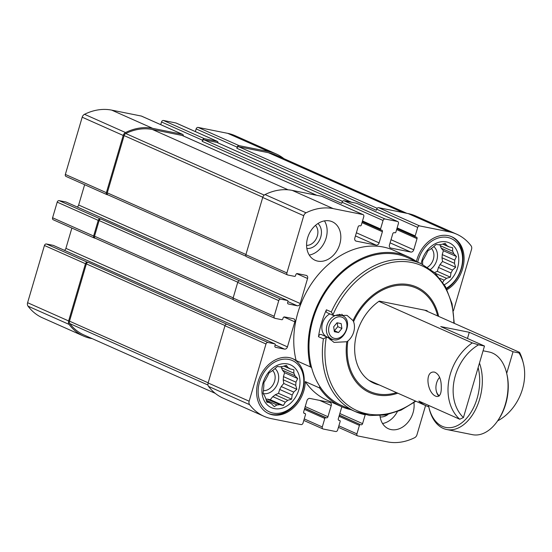 <?xml version="1.0" encoding="UTF-8"?>
<svg xmlns="http://www.w3.org/2000/svg" width="552" height="552" viewBox="0 0 552 552"><rect width="100%" height="100%" fill="white"/><g stroke="black" fill="none" stroke-linecap="round" stroke-linejoin="round"><path stroke-width="0.83" d="M287.971 367.584L286.433 365.348L282.576 366.5A19.913 15.325 114 0 0 279.905 366.832L277.373 366.466L274.234 369.274A19.913 15.325 114 0 0 271.805 371.137L269.114 372.807L267.382 376.45A19.913 15.325 114 0 0 265.836 379.362L263.863 382.688L263.849 386.124A19.913 15.325 114 0 0 263.601 389.291L263.035 393.452L264.58 395.68A19.913 15.325 114 0 0 265.705 398.261L266.851 402.215L269.383 402.58A19.913 15.325 114 0 0 271.57 403.878L274.282 406.631L276.973 404.961A19.913 15.325 114 0 0 279.636 404.63L283.342 405.513L285.308 402.187A19.913 15.325 114 0 0 287.744 400.317L291.601 399.165L292.167 395.004A19.913 15.325 114 0 0 293.712 392.099L296.845 389.291L295.7 385.337A19.913 15.325 114 0 0 295.941 382.17L297.673 378.527L294.968 375.774A19.913 15.325 114 0 0 293.843 373.193L293.864 369.764L290.159 368.881A19.913 15.325 114 0 0 287.971 367.584L284.321 365.955M290.159 368.881L283.887 366.086M269.383 402.58L266.575 401.332M279.636 404.63L267.147 399.075A19.913 15.325 -66 0 1 265.981 399.282M276.973 404.961L266.236 400.186M287.744 400.317L275.248 394.763A19.913 15.325 -66 0 1 272.819 396.633L285.308 402.187M295.941 382.17L283.452 376.616A19.913 15.325 -66 0 1 283.21 379.783L295.7 385.337M293.843 373.193L281.354 367.646A19.913 15.325 -66 0 1 282.472 370.219L294.968 375.774M442.821 282.272L444.098 280.174A19.913 15.325 114 0 0 446.527 278.305L450.384 277.152L450.949 272.992A19.913 15.325 114 0 0 452.495 270.087L455.635 267.278L454.482 263.325A19.913 15.325 114 0 0 454.731 260.158L456.463 256.514L453.751 253.761A19.913 15.325 114 0 0 452.626 251.188L452.647 247.751L448.948 246.868A19.913 15.325 114 0 0 446.761 245.571L443.104 243.943M448.948 246.868L442.669 244.081M446.761 245.571L445.216 243.335L441.358 244.488A19.913 15.325 114 0 0 438.688 244.819L436.156 244.453L433.016 247.261A19.913 15.325 114 0 0 430.588 249.131L427.897 250.801L426.165 254.444A19.913 15.325 114 0 0 424.619 257.349L422.646 260.675L422.632 264.111A19.913 15.325 114 0 0 422.597 264.367M446.527 278.305L435.362 273.343M444.098 280.174L439.909 278.311M454.731 260.158L442.235 254.603A19.913 15.325 -66 0 1 441.993 257.77L454.482 263.325M452.626 251.188L440.137 245.633A19.913 15.325 -66 0 1 441.262 248.214L453.751 253.761M317.786 261.13A21.086 16.222 114 0 0 339.204 245.944A21.086 16.222 114 0 0 332.269 221.752A21.086 16.222 114 0 0 329.62 220.91A21.086 16.222 114 0 0 308.202 236.097A21.086 16.222 114 0 0 315.137 260.289A21.086 16.222 114 0 0 317.786 261.13M339.383 415.111L360.401 424.633A0.938 0.724 114 0 0 359.421 425.385L356.923 433.872A1.877 1.442 114 0 0 357.592 435.873A1.877 1.442 114 0 0 357.827 435.949L387.463 441.876A59.043 45.43 114 0 0 414.642 437.695A3.981 3.064 114 0 0 416.96 434.79L425.571 405.534M453.427 310.886L471.553 249.297A3.981 3.064 114 0 0 471.104 245.833A59.043 45.43 114 0 0 456.69 234.2A59.043 45.43 114 0 0 449.28 231.847L419.644 225.913A1.877 1.442 114 0 0 417.691 227.417L415.187 235.911A0.938 0.724 114 0 0 415.642 236.946L416.353 237.084A1.408 1.083 114 0 1 417.029 238.643L413.745 249.814A2.808 2.167 114 0 1 410.812 252.064L390.816 248.062A2.808 2.167 114 0 1 390.464 247.952A2.808 2.167 114 0 1 389.464 244.957L392.755 233.786A1.408 1.083 114 0 1 394.218 232.654L394.928 232.799A0.938 0.724 114 0 0 395.908 232.047L398.406 223.56A1.877 1.442 114 0 0 397.744 221.559A1.877 1.442 114 0 0 397.509 221.483L385.006 218.985A1.877 1.442 114 0 0 383.053 220.483L380.556 228.976A0.938 0.724 114 0 0 381.004 230.011L381.722 230.156A1.408 1.083 114 0 1 382.398 231.709L379.107 242.88A2.808 2.167 114 0 1 376.181 245.136L356.185 241.134A2.808 2.167 114 0 1 355.833 241.024A2.808 2.167 114 0 1 354.832 238.022L358.117 226.851A1.408 1.083 114 0 1 359.587 225.727L360.297 225.871A0.938 0.724 114 0 0 361.277 225.119L363.775 216.625A1.877 1.442 114 0 0 363.106 214.631A1.877 1.442 114 0 0 362.871 214.555L333.235 208.621A59.043 45.43 114 0 0 306.056 212.803A3.981 3.064 114 0 0 303.738 215.715L286.902 272.929A1.877 1.442 114 0 0 287.564 274.93A1.877 1.442 114 0 0 287.799 275.006L294.589 276.366A0.938 0.724 114 0 0 295.561 275.614L295.824 274.717A1.408 1.083 114 0 1 297.293 273.592L306.215 275.379A2.808 2.167 114 0 1 306.574 275.489A2.808 2.167 114 0 1 307.567 278.491L300.205 303.51A2.808 2.167 114 0 1 297.273 305.767L288.351 303.979A1.408 1.083 114 0 1 287.675 302.427L287.937 301.53A0.938 0.724 114 0 0 287.482 300.495L280.699 299.136A1.877 1.442 114 0 0 278.746 300.64L274.144 316.275A1.877 1.442 114 0 0 274.806 318.276A1.877 1.442 114 0 0 275.041 318.352L281.83 319.712A0.938 0.724 114 0 0 282.803 318.959L283.066 318.062A1.408 1.083 114 0 1 284.535 316.938L293.457 318.725A2.808 2.167 114 0 1 293.816 318.835A2.808 2.167 114 0 1 294.816 321.837L287.447 346.863A2.808 2.167 114 0 1 284.515 349.112L275.593 347.325A1.408 1.083 114 0 1 274.917 345.773L275.179 344.876A0.938 0.724 114 0 0 274.723 343.841L267.941 342.481A1.877 1.442 114 0 0 265.988 343.986L249.145 401.2A3.981 3.064 114 0 0 249.594 404.664A59.043 45.43 114 0 0 264.008 416.298A59.043 45.43 114 0 0 271.418 418.657L301.054 424.585A1.877 1.442 114 0 0 303.013 423.08L305.511 414.593A0.938 0.724 114 0 0 305.056 413.558L304.345 413.413A1.408 1.083 114 0 1 303.669 411.861L306.953 400.69A2.808 2.167 114 0 1 309.886 398.434L329.882 402.436A2.808 2.167 114 0 1 330.234 402.546A2.808 2.167 114 0 1 331.234 405.547L327.95 416.719A1.408 1.083 114 0 1 326.48 417.843L325.77 417.698A0.938 0.724 114 0 0 324.79 418.45L322.292 426.944A1.877 1.442 114 0 0 322.961 428.938A1.877 1.442 114 0 0 323.196 429.014L335.692 431.519A1.877 1.442 114 0 0 337.645 430.015L340.142 421.521A0.938 0.724 114 0 0 339.694 420.486L338.976 420.348A1.408 1.083 114 0 1 338.3 418.789L341.591 407.617A2.808 2.167 114 0 1 341.943 406.81M365.196 414.773L362.581 423.646A1.408 1.083 114 0 1 361.118 424.778M379.99 415.684A21.086 16.222 114 0 0 388.429 428.745A21.086 16.222 114 0 0 391.078 429.587A21.086 16.222 114 0 0 413.938 402.663M351.037 409.701A82.006 63.094 -66 0 1 341.391 406.569L327.032 400.186A82.006 63.094 -66 0 1 305.297 381.611A29.987 23.074 114 0 1 268.776 413.662A29.987 23.074 114 0 1 258.909 379.258A29.987 23.074 114 0 1 289.372 357.655A29.987 23.074 114 0 1 293.14 358.855A29.987 23.074 114 0 1 296.127 360.546A82.006 63.094 -66 0 1 319.67 273.074A82.006 63.094 -66 0 1 393.666 250.318L408.025 256.701A82.006 63.094 -66 0 1 416.815 261.765M447.065 289.662A29.987 23.074 114 0 0 463.949 261.779A29.987 23.074 114 0 0 451.929 236.842A29.987 23.074 114 0 0 448.162 235.642A29.987 23.074 114 0 0 416.408 261.475M408.025 256.701A82.006 63.094 -66 0 0 334.036 279.457A82.006 63.094 -66 0 0 310.493 366.928L296.127 360.546M293.712 392.099L281.216 386.545A19.913 15.325 -66 0 1 279.678 389.45L292.167 395.004M341.391 406.569A82.006 63.094 -66 0 1 319.656 387.994L305.297 381.611M452.495 270.087L440.006 264.532A19.913 15.325 -66 0 1 438.461 267.437L450.949 272.992M176.405 123.186A1.877 1.442 114 0 0 176.191 123.061A1.877 1.442 114 0 0 175.957 122.986L163.461 120.481A1.877 1.442 114 0 0 161.508 121.985L160.722 124.648M163.461 120.481L204.488 138.725L216.984 141.222A1.877 1.442 114 0 1 217.219 141.298A1.877 1.442 114 0 1 217.971 142.899M283.914 158.659A59.043 45.43 114 0 0 276.172 153.939L235.145 135.702A59.043 45.43 114 0 0 227.728 133.343L198.092 127.415A1.877 1.442 114 0 0 196.139 128.92L195.36 131.576M198.092 127.415L239.119 145.652L268.755 151.586A59.043 45.43 114 0 1 276.172 153.939M66.157 202.094A0.938 0.724 114 0 0 65.936 201.991L59.154 200.638A1.877 1.442 114 0 0 57.201 202.135L52.592 217.778A1.877 1.442 114 0 0 53.261 219.779L94.288 238.015A1.877 1.442 114 0 0 94.523 238.091L95.296 238.243M52.592 217.778L93.619 236.021L98.228 220.379A1.877 1.442 114 0 1 100.181 218.875L101.071 219.054A1.877 1.442 114 0 0 99.118 220.558L94.516 236.194A1.877 1.442 114 0 0 95.179 238.195L233.268 299.591M141.774 116.251A1.877 1.442 114 0 0 141.56 116.127A1.877 1.442 114 0 0 141.326 116.051L111.69 110.124A59.043 45.43 114 0 0 84.511 114.305A3.981 3.064 114 0 0 82.193 117.21L65.35 174.432A1.877 1.442 114 0 0 66.019 176.426L107.047 194.67A1.877 1.442 114 0 0 107.281 194.746L108.054 194.897M65.35 174.432L106.377 192.669L123.22 135.454A3.981 3.064 114 0 1 125.539 132.542A59.043 45.43 114 0 1 152.718 128.361L182.353 134.295A1.877 1.442 114 0 1 182.588 134.371A1.877 1.442 114 0 1 183.333 135.964M92.274 338.666L90.901 338.397A59.043 45.43 114 0 1 83.483 336.044A59.043 45.43 114 0 1 69.069 324.403A3.981 3.064 114 0 1 68.627 320.94L85.47 263.725A1.877 1.442 114 0 1 87.423 262.221L88.313 262.4A1.877 1.442 114 0 0 86.36 263.904L69.511 321.167A2.808 2.167 114 0 0 69.828 323.61A58.105 44.705 114 0 0 83.932 334.96L215.239 393.341M53.406 245.44A0.938 0.724 114 0 0 53.178 245.343L46.396 243.984A1.877 1.442 114 0 0 44.443 245.481L27.6 302.703A3.981 3.064 114 0 0 28.042 306.167A59.043 45.43 114 0 0 42.456 317.8L83.483 336.044M64.425 250.325A2.808 2.167 114 0 0 65.902 248.359L287.447 346.863M71.877 228.052L65.902 248.359M77.183 206.979A2.808 2.167 114 0 0 78.66 205.013L300.205 303.51M84.635 184.706L78.66 205.013M239.119 145.652A1.877 1.442 114 0 0 237.167 147.156L236.842 148.274L376.333 210.291L376.664 209.173L417.691 227.417M406.879 213.334L275.724 155.022A58.105 44.705 114 0 0 268.431 152.704L238.795 146.77A1.877 1.442 114 0 0 236.842 148.274M93.619 236.021A1.877 1.442 114 0 0 94.288 238.015M106.377 192.669A1.877 1.442 114 0 0 107.047 194.67M182.47 135.613A1.877 1.442 114 0 0 182.257 135.488A1.877 1.442 114 0 0 182.022 135.412L152.386 129.478A58.105 44.705 114 0 0 125.766 133.536A2.808 2.167 114 0 0 124.124 135.592L107.274 192.848A1.877 1.442 114 0 0 107.937 194.849L246.026 256.245M204.488 138.725A1.877 1.442 114 0 0 202.536 140.229L202.204 141.346L341.702 203.364L342.026 202.246L383.053 220.483M217.108 142.54A1.877 1.442 114 0 0 216.895 142.416A1.877 1.442 114 0 0 216.66 142.34L204.157 139.842A1.877 1.442 114 0 0 202.204 141.346M456.69 234.2L415.663 215.956A59.043 45.43 114 0 0 408.252 213.603L378.617 207.676A1.877 1.442 114 0 0 376.664 209.173M88.313 262.4L226.913 324.245A1.877 1.442 114 0 0 224.961 325.742L208.118 382.964A3.981 3.064 114 0 0 208.566 386.428A59.043 45.43 114 0 0 222.98 398.061L264.008 416.298M101.071 219.054L239.672 280.892A1.877 1.442 114 0 0 237.719 282.396L233.117 298.039A1.877 1.442 114 0 0 233.779 300.04L274.806 318.276M322.292 196.512A1.877 1.442 114 0 0 322.078 196.388A1.877 1.442 114 0 0 321.844 196.312L292.208 190.385A59.043 45.43 114 0 0 265.029 194.566A3.981 3.064 114 0 0 262.711 197.471L245.875 254.693A1.877 1.442 114 0 0 246.537 256.687L287.564 274.93M356.93 203.446A1.877 1.442 114 0 0 356.716 203.322A1.877 1.442 114 0 0 356.482 203.246L343.979 200.742A1.877 1.442 114 0 0 342.026 202.246M310.493 366.928A29.987 23.074 -66 0 1 311.666 367.818M319.656 386.193A29.987 23.074 -66 0 1 319.656 387.994M433.768 246.565A14.055 10.819 -66 0 1 430.65 269.314M440.006 264.532L442.559 261.462L441.993 257.77M442.235 254.603L443.387 250.705L441.262 248.214M440.137 245.633L439.978 244.591M434.521 272.543L437.308 271.342L438.461 267.437M431.388 248.448A11.523 8.866 -66 0 1 427.565 267.168M324.466 220.883A21.086 16.222 -66 0 1 324.852 241.534A21.086 16.222 -66 0 1 309.265 255.079M317.945 223.525A14.055 10.819 -66 0 1 319.912 239.333A14.055 10.819 -66 0 1 306.857 248.469M315.489 225.375A11.523 8.866 -66 0 1 316.648 237.884A11.523 8.866 -66 0 1 306.581 245.405M421.169 263.697A23.432 18.03 -66 0 1 446.32 241.9A23.432 18.03 -66 0 1 458.74 261.062A23.432 18.03 -66 0 1 444.381 284.708M417.74 262.179A28.117 21.631 -66 0 1 447.631 237.429A28.117 21.631 -66 0 1 462.562 259.792A28.117 21.631 -66 0 1 446.347 288.227M451.377 236.608A29.987 23.074 -66 0 1 462.859 261.262A29.987 23.074 -66 0 1 446.63 288.772M274.979 368.57A14.055 10.819 -66 0 1 276.966 385.006A14.055 10.819 -66 0 1 263.09 393.528M281.216 386.545L283.769 383.474L283.21 379.783M283.452 376.616L284.597 372.717L282.472 370.219M281.354 367.646L281.196 366.604M267.147 399.075L270.266 399.703L272.819 396.633M275.248 394.763L278.525 393.355L279.678 389.45M272.605 370.461A11.523 8.866 -66 0 1 273.84 383.254A11.523 8.866 -66 0 1 263.394 390.616M397.323 411.688A21.086 16.222 -66 0 1 382.557 423.536M387.959 414.504A14.055 10.819 -66 0 1 380.149 416.926M287.53 363.913A23.432 18.03 -66 0 1 293.133 400.524A23.432 18.03 -66 0 1 262.207 394.335A23.432 18.03 -66 0 1 287.53 363.913M292.588 358.621A29.987 23.074 -66 0 1 300.95 395.142A29.987 23.074 -66 0 1 268.231 413.407M288.848 359.442A28.117 21.631 -66 0 1 295.561 403.374A28.117 21.631 -66 0 1 258.46 395.95A28.117 21.631 -66 0 1 288.848 359.442M443.387 250.705L456.463 256.514M442.559 261.462L455.635 267.278M437.308 271.342L450.384 277.152M284.597 372.717L297.673 378.527M283.769 383.474L296.845 389.291M278.525 393.355L291.601 399.165M270.266 399.703L283.342 405.513M497.635 420.872A44.05 33.893 -66 0 0 523.296 363.057A44.05 33.893 -66 0 0 518.997 352.942L519.542 352.355L424.716 310.196M519.542 352.355A46.858 36.052 -66 0 1 522.647 360.559L523.296 363.057M463.432 417.56A44.05 33.893 -66 0 1 478.536 344.841L484.483 346.028L463.432 417.56L459.726 419.237L418.802 401.049A46.858 36.052 114 0 0 426.103 405.768A46.858 36.052 114 0 0 428.766 406.789M459.726 419.237A46.858 36.052 -66 0 1 472.305 342.902L378.893 301.364M441.276 387.097C441.289 379.148 439.088 374.173 434.666 372.158C423.708 370.075 427.386 395.025 436.956 396.508C439.992 396.495 441.427 393.362 441.276 387.097M472.305 342.902L478.536 344.841M518.997 352.942L513.049 351.748L506.695 373.345M513.049 351.748L469.283 332.29L440.724 326.577L484.483 346.028M467.468 338.466L469.283 332.29M428.455 405.341A40.303 25.364 -78.7 0 0 428.821 407.031A40.303 25.364 -78.7 0 0 462.176 422.515A40.303 25.364 -78.7 0 0 478.122 367.653M428.821 407.031L429.097 408.204A42.173 26.544 -78.7 0 0 446.754 429.532L472.464 434.679A42.173 26.544 -78.7 0 0 496.972 421.79L497.683 420.81A40.303 25.364 -78.7 0 0 506.957 374.47L506.681 373.297A42.173 26.544 -78.7 0 0 489.017 351.969L483.09 350.782M496.972 421.79A42.173 26.544 -78.7 0 0 506.681 373.297M446.754 429.532A42.173 26.544 -78.7 0 0 474.754 411.074A42.173 26.544 -78.7 0 0 480.688 366.997A42.173 26.544 -78.7 0 0 479.467 363.085M438.923 396.143A11.716 7.376 101.3 0 1 436.404 391.451L436.266 390.864A10.778 6.783 101.3 0 1 438.743 378.472A10.778 6.783 101.3 0 1 439.654 377.368M438.743 378.472L439.102 377.982A11.716 7.376 101.3 0 1 439.627 377.299M439.357 395.756A10.778 6.783 101.3 0 1 436.266 390.864M365.376 414.787A80.951 62.286 -66 0 1 355.212 411.557L341.819 405.603A80.951 62.286 -66 0 1 317.793 306.332A80.951 62.286 -66 0 1 407.597 257.667L420.983 263.614A80.951 62.286 -66 0 0 331.317 311.977L326.411 309.796A80.951 62.286 114 0 0 318.49 336.699A2.346 1.801 114 0 1 321.319 334.526L327.826 337.417L334.029 342.392L346.794 341.743L347.863 341.019A14.994 11.537 -66 0 0 353.556 321.671A56.649 43.587 -66 0 1 399.482 285.225A56.649 43.587 -66 0 1 437.646 315.944M341.847 314.198A14.994 11.537 -66 0 1 342.985 315.937M332.566 339.37A14.994 11.537 -66 0 1 330.068 339.701M331.317 311.977L333.456 315.502L347.056 315.371L353.018 320.588L353.556 321.671M415.884 401.228L400.98 410.164L385.31 415.021L369.757 415.504L355.212 411.557A80.951 62.286 -66 0 1 323.403 338.887L326.301 337.286L327.819 337.417M427.427 311.397A47.444 36.508 114 0 0 427.055 310.659L379.279 301.102A47.444 36.508 114 0 0 354.763 345.186A47.444 36.508 114 0 0 373.897 383.198A47.444 36.508 114 0 0 379.362 384.986M326.411 309.796A2.346 1.801 114 0 0 327.101 312.68L333.449 315.502M341.157 323.596L341.902 328.481L338.528 332.539L334.402 331.711L333.656 326.832L337.03 322.775L341.157 323.596M331.607 339.011A12.889 9.915 -66 0 1 327.019 325.273A12.889 9.915 -66 0 1 342.074 315.461C354.536 320.139 343.427 345.131 331.607 339.011L327.074 336.996A12.889 9.915 -66 0 1 322.492 323.258A12.889 9.915 -66 0 1 329.868 313.909M337.21 322.81L337.796 326.653L341.902 328.481M337.796 326.653L334.422 330.71L338.528 332.539M175.957 122.986L216.984 141.222M227.728 133.343L268.755 151.586M57.201 202.135L98.228 220.379M82.193 117.21L123.22 135.454M233.117 298.039L274.144 316.275M237.719 282.396L278.746 300.64M245.875 254.693L286.902 272.929M262.711 197.471L303.738 215.715M343.979 200.742L385.006 218.985M356.482 203.246L397.509 221.483M378.617 207.676L419.644 225.913M408.252 213.603L449.28 231.847M94.516 236.194L233.172 297.845M99.118 220.558L237.781 282.21M107.274 192.848L245.93 254.5M124.124 135.592L262.786 197.237M204.157 139.842L342.516 201.356M216.66 142.34L351.313 202.211M238.795 146.77L377.147 208.283M268.431 152.704L403.084 212.568M141.326 116.051L182.353 134.295M111.69 110.124L152.718 128.361M84.511 114.305L125.539 132.542M44.443 245.481L85.47 263.725M27.6 302.703L68.627 320.94M28.042 306.167L69.069 324.403M69.828 323.61L207.987 385.041M69.511 321.167L208.166 382.812M86.36 263.904L225.023 325.556M125.766 133.536L264.229 195.097M152.386 129.478L288.054 189.798M182.022 135.412L316.675 195.277M208.566 386.428L249.594 404.664M208.118 382.964L249.145 401.2M224.961 325.742L265.988 343.986M265.029 194.566L306.056 212.803M292.208 190.385L333.235 208.621M321.844 196.312L362.871 214.555M397.136 227.879L415.187 235.911M196.139 128.92L237.167 147.156M415.525 236.905L396.916 228.631L415.414 236.842M396.64 229.577L417.029 238.643M391.009 239.706L413.745 249.814M390.085 242.852L410.812 252.064M390.147 247.765L390.816 248.062M362.505 220.952L380.556 228.976M161.508 121.985L202.536 140.229M380.887 229.977L362.278 221.704L380.783 229.915M362.002 222.642L382.398 231.709M356.378 232.778L379.107 242.88M355.447 235.918L376.181 245.136M355.509 240.838L356.185 241.134M296.714 273.661L307.567 278.491M287.916 301.606L297.273 305.767M65.936 201.991L287.482 300.495M239.672 280.892L280.699 299.136M59.154 200.638L100.181 218.875M283.956 317.007L294.816 321.837M275.158 344.952L284.515 349.112M53.178 245.343L274.723 343.841M226.913 324.245L267.941 342.481M46.396 243.984L87.423 262.221M303.759 412.979L305.056 413.558M319.622 400.379L331.234 405.547M305.215 406.61L327.95 416.719M304.752 408.183L326.48 417.843M304.704 408.335L325.77 417.698M304.393 409.384L324.79 418.45M304.235 418.913L322.292 426.944M338.873 425.847L356.923 433.872M339.031 416.318L359.421 425.385M339.335 415.27L360.401 424.633M339.846 413.538L362.581 423.646M323.403 338.887L318.49 336.699M353.018 320.588A57.76 44.436 -66 0 1 400.269 284.073A57.76 44.436 -66 0 1 438.661 316.393M332.835 315.095A79.371 61.072 -66 0 1 405.244 261.62A79.371 61.072 -66 0 1 453.841 323.141M396.508 392.61A56.649 43.587 -66 0 1 347.863 341.019M397.792 393.183A57.76 44.436 -66 0 1 346.794 341.743M415.394 401.007A79.371 61.072 -66 0 1 348.829 405.927A79.371 61.072 -66 0 1 326.301 337.286M329.185 325.935A11.275 8.673 -66 0 1 344.814 319.201A11.275 8.673 -66 0 1 339.335 337.824A11.275 8.673 -66 0 1 329.185 325.935M216.895 142.416L351.431 202.232M182.257 135.488L316.8 195.304M66.054 202.032L287.599 300.529M53.296 245.378L274.841 343.875M303.745 412.958L305.173 413.593M356.716 203.322L397.744 221.559M322.078 196.388L363.106 214.631M303.793 420.424L322.961 428.938M338.431 427.351L357.592 435.873M176.191 123.061L217.219 141.298M141.56 116.127L182.588 134.371M426.103 405.768L368.908 380.342M454.268 323.334L452.081 303.828L445.478 286.612L434.879 272.881L420.983 263.614M342.074 315.461L339.501 314.316"/></g></svg>
